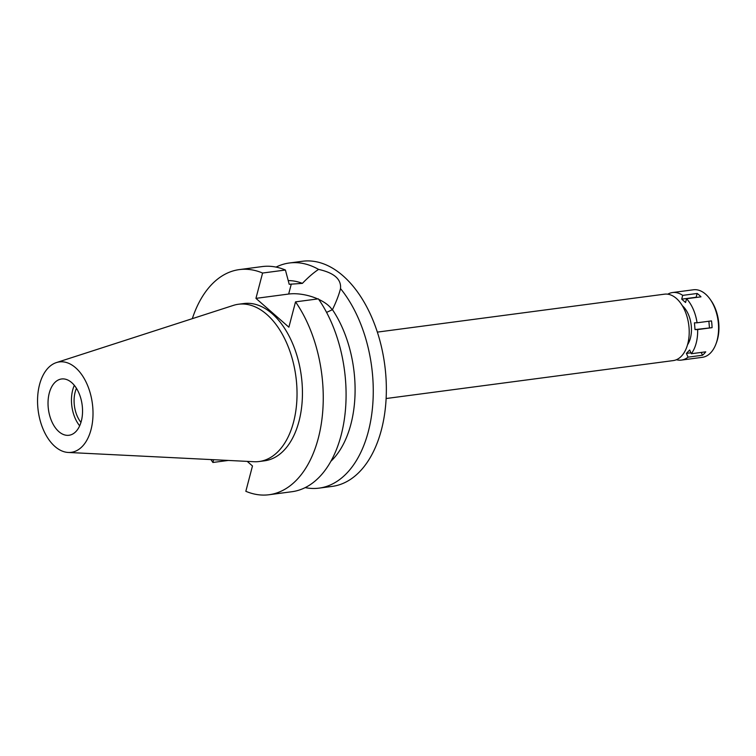 <?xml version="1.0" encoding="UTF-8"?>
<svg xmlns="http://www.w3.org/2000/svg" width="756" height="756" viewBox="0 0 756 756"><rect width="100%" height="100%" fill="white"/><g stroke="black" fill="none" stroke-linecap="round" stroke-linejoin="round"><path stroke-width="1.13" d="M81.308 421.149A28.388 17.001 -97.5 0 0 78.454 392.014A28.388 17.001 -97.5 0 0 61.567 378.983A28.388 17.001 -97.5 0 0 49.263 393.111A28.388 17.001 -97.5 0 0 52.117 422.245A28.388 17.001 -97.5 0 0 69.004 435.267A28.388 17.001 -97.5 0 0 81.308 421.149M79.673 425.817A28.388 17.001 82.5 0 1 72.699 390.011A28.388 17.001 82.5 0 1 74.324 385.352M76.451 388.329A24.069 14.421 -97.5 0 0 75.137 392.147A24.069 14.421 -97.5 0 0 80.958 422.387M39.548 384.606A45.596 27.31 82.5 0 1 56.388 362.587A45.596 27.31 82.5 0 1 85.428 380.788A45.596 27.31 82.5 0 1 91.022 429.644A45.596 27.31 82.5 0 1 68.267 452.457A45.596 27.31 82.5 0 1 39.548 384.606M56.388 362.587L233.339 305.405A79.314 47.515 82.5 0 1 238.414 304.252A79.314 47.515 82.5 0 1 285.598 340.644A79.314 47.515 82.5 0 1 293.564 422.056A79.314 47.515 82.5 0 1 259.195 461.51A79.314 47.515 82.5 0 1 253.988 461.718L68.267 452.457M259.195 461.51L264.6 460.801A79.314 47.515 -97.5 0 0 298.979 421.338A79.314 47.515 -97.5 0 0 291.003 339.935A79.314 47.515 -97.5 0 0 243.819 303.543L238.414 304.252M192.317 318.663A113.551 68.021 82.5 0 1 239.34 269.599A113.551 68.021 82.5 0 1 262.587 273.039L255.944 298.365L288.886 327.187L295.53 301.861A113.551 68.021 82.5 0 1 318.295 438.244A113.551 68.021 82.5 0 1 269.079 494.736A113.551 68.021 82.5 0 1 245.832 491.296L252.476 465.97L247.231 461.387M213.617 459.705L212.89 462.474A113.551 68.021 82.5 0 1 210.933 459.572M330.882 461.292A96.513 57.815 -97.5 0 0 350.878 424.258A96.513 57.815 -97.5 0 0 332.442 309.667C336.325 301.635 339.019 294.604 340.512 288.594A113.551 68.021 82.5 0 1 368.304 431.638A113.551 68.021 82.5 0 1 319.089 488.13A113.551 68.021 82.5 0 1 305.197 487.62M326.583 312.398L332.442 309.667M340.427 288.924L340.512 288.594C341.447 279.238 334.143 272.84 318.578 269.401C313.693 272.595 308.297 277.254 302.391 283.368L289.208 284.294L285.418 270.024L262.587 273.039M318.73 299.385A29.182 13.164 -165.3 0 1 328.302 305.396A29.182 13.164 -165.3 0 1 332.177 309.865M255.944 298.365L288.669 294.037A29.182 13.164 -165.3 0 1 317.728 298.922M319.089 488.13L332.177 486.401A113.551 68.021 -97.5 0 0 381.393 429.909A113.551 68.021 -97.5 0 0 369.977 313.371A113.551 68.021 -97.5 0 0 302.438 261.264L289.34 262.993A113.551 68.021 82.5 0 1 318.578 269.401M276.063 267.095A113.551 68.021 82.5 0 1 289.34 262.993M302.391 283.368A96.513 57.815 -97.5 0 0 288.244 280.608M386.127 398.525L673.227 360.593A33.5 20.062 -97.5 0 0 687.752 343.933A33.5 20.062 -97.5 0 0 684.378 309.554A33.5 20.062 -97.5 0 0 664.458 294.178L377.348 332.111M295.53 301.861L318.361 298.847A113.551 68.021 -97.5 0 1 341.126 435.229A113.551 68.021 -97.5 0 1 291.91 491.721L269.079 494.736M285.418 270.024A113.551 68.021 -97.5 0 0 262.162 266.584L239.34 269.599M212.89 462.474L228.312 460.442M667.737 294.197A34.067 20.403 82.5 0 1 672.49 292.544A34.067 20.403 82.5 0 1 682.706 295.379L681.714 299.149L685.56 302.513L686.552 298.743A34.067 20.403 82.5 0 1 697.07 322.793L694.433 322.812L695.019 329.588L697.656 329.569A34.067 20.403 82.5 0 1 696.182 343.139A34.067 20.403 82.5 0 1 691.315 353.732L689.67 349.981L686.41 353.392L688.054 357.144A34.067 20.403 82.5 0 1 681.421 360.083A34.067 20.403 82.5 0 1 676.393 359.733M687.506 344.802A23.842 14.279 -97.5 0 0 690.417 338.093A23.842 14.279 -97.5 0 0 682.347 305.726M681.714 299.149L696.144 297.25L697.126 293.47L682.706 295.379M697.126 293.47A34.067 20.403 82.5 0 1 700.973 296.834L686.552 298.743M697.656 329.569L712.076 327.669A34.067 20.403 82.5 0 0 711.49 320.894L697.07 322.793M681.421 360.083L702.324 357.323A34.067 20.403 -97.5 0 0 715.96 343.961A34.067 20.403 -97.5 0 0 717.094 340.38A34.067 20.403 -97.5 0 0 710.035 299.14A34.067 20.403 -97.5 0 0 693.403 289.784L672.49 292.544M688.054 357.144L702.475 355.244A34.067 20.403 82.5 0 0 705.735 351.833L691.315 353.732M690.899 352.797L686.41 353.392M702.475 355.244L701.247 352.419M715.96 343.961L716.499 342.525A32.017 19.183 -97.5 0 0 717.557 339.151A32.017 19.183 -97.5 0 0 710.933 300.397L710.035 299.14M712.076 327.669L695.019 329.588M709.44 327.679L708.882 321.234M288.669 294.037L291.296 284.02"/></g></svg>
